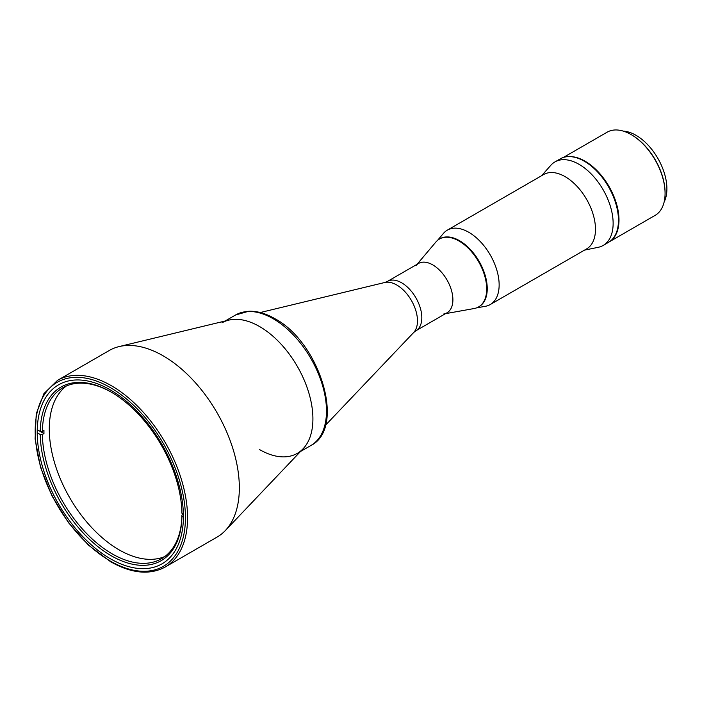 <?xml version="1.0" encoding="UTF-8"?>
<svg xmlns="http://www.w3.org/2000/svg" width="702" height="702" viewBox="0 0 702 702"><rect width="100%" height="100%" fill="white"/><g stroke="black" fill="none" stroke-linecap="round" stroke-linejoin="round"><path stroke-width="1.05" d="M432.757 264.891A28.484 16.444 60 0 1 451.36 289.987A28.484 16.444 60 0 1 446.99 312.811L415.926 330.747A28.484 16.444 60 0 0 420.287 307.932A28.484 16.444 60 0 0 401.684 282.827A28.484 16.444 60 0 0 387.443 281.423L418.515 263.478A28.484 16.444 60 0 1 432.757 264.891M111.618 392.348A98.701 56.985 -120 0 0 62.794 387.767A98.701 56.985 -120 0 0 42.366 431.423L43.963 430.502A98.701 56.985 -120 0 0 43.963 433.573L42.366 434.494A98.701 56.985 -120 0 0 112.144 553.843A98.701 56.985 -120 0 0 161.495 558.731A98.701 56.985 -120 0 0 181.932 515.075L181.932 516.303A100.21 57.854 60 0 1 111.083 555.686A100.21 57.854 60 0 1 40.233 434.494L42.366 434.494M164.838 556.519A98.701 56.985 60 0 1 119.077 549.841A98.701 56.985 60 0 1 55.572 466.023A98.701 56.985 60 0 1 66.383 385.977M42.366 431.423L40.233 431.423A100.21 57.854 60 0 1 111.083 392.041A100.21 57.854 60 0 1 181.932 513.232L183.38 514.066M181.932 515.075L183.38 514.233M181.932 516.303L183.406 517.155M37.215 432.757L40.233 434.494M39.163 430.809L43.963 433.573M37.241 429.694L40.233 431.423M221.964 322.841A75.351 43.498 60 0 1 259.635 326.579A75.351 43.498 60 0 1 308.854 392.971A75.351 43.498 60 0 1 297.306 453.352A75.351 43.498 60 0 1 259.635 449.622M110.311 558.713A103.378 59.688 60 0 1 42.778 467.62A103.378 59.688 60 0 1 58.626 384.784A103.378 59.688 60 0 1 110.311 389.9A103.378 59.688 60 0 1 177.843 480.993A103.378 59.688 60 0 1 161.995 563.838A103.378 59.688 60 0 1 110.311 558.713M163.154 355.826A107.748 62.206 60 0 1 230.835 442.479A107.748 62.206 60 0 1 225.316 530.563A107.748 62.206 60 0 1 217.032 537.109L165.251 567.005A107.748 62.206 60 0 0 181.765 480.668A107.748 62.206 60 0 0 111.381 385.714A107.748 62.206 60 0 0 57.503 380.379L109.284 350.482A107.748 62.206 60 0 1 119.094 346.586A107.748 62.206 60 0 1 163.154 355.826M119.094 346.586L228.817 320.121A75.351 43.498 60 0 1 259.635 326.579A75.351 43.498 60 0 1 306.967 387.171A75.351 43.498 60 0 1 303.097 448.771L225.316 530.563M417.049 264.329L435.828 242.085A39.18 22.622 60 0 1 439.408 239.066A39.18 22.622 60 0 1 469.603 249.561A39.18 22.622 60 0 1 486.705 288.987A39.18 22.622 60 0 1 478.588 306.923A39.18 22.622 60 0 1 474.183 308.52L445.524 313.662M439.68 238.908A39.18 22.622 60 0 1 439.943 238.759A39.18 22.622 60 0 1 470.138 249.254A39.18 22.622 60 0 1 487.241 288.68A39.18 22.622 60 0 1 479.124 306.616A39.18 22.622 60 0 1 478.852 306.765A39.18 22.622 -120 0 0 485.196 275.465A39.18 22.622 -120 0 0 459.529 240.698A39.18 22.622 -120 0 0 439.68 238.908M415.909 265.672A28.484 16.444 60 0 1 438.513 269.191A28.484 16.444 60 0 1 452.895 299.772A28.484 16.444 60 0 1 443.796 313.969M476.535 307.888L485.424 306.291A42.945 24.798 -120 0 0 490.25 304.545A42.945 24.798 -120 0 0 496.832 270.13A42.945 24.798 -120 0 0 468.778 232.283A42.945 24.798 -120 0 0 447.297 230.159A42.945 24.798 -120 0 0 443.374 233.468L437.557 240.356M490.25 304.545L586.591 248.92A42.945 24.798 -120 0 0 593.172 214.505A42.945 24.798 -120 0 0 565.119 176.658A42.945 24.798 -120 0 0 543.646 174.535L447.297 230.159M584.538 250.105L598.148 247.332A48.219 27.843 -120 0 0 603.15 245.454A48.219 27.843 -120 0 0 610.538 206.809A48.219 27.843 -120 0 0 579.036 164.321A48.219 27.843 -120 0 0 554.931 161.925A48.219 27.843 -120 0 0 550.798 165.321L541.593 175.719M603.15 245.454L608.476 242.374A48.219 27.843 -120 0 0 615.865 203.738A48.219 27.843 -120 0 0 584.362 161.241A48.219 27.843 -120 0 0 560.257 158.854L554.931 161.925M618.085 225.956A47.841 27.624 -120 0 0 584.687 161.363A47.841 27.624 -120 0 0 579.273 158.74M616.935 207.748A47.841 27.624 -120 0 0 594.471 168.84M631.388 134.74A47.262 27.29 60 0 1 631.651 134.889A47.262 27.29 60 0 1 665.075 192.778L665.075 193.392A48.017 27.72 -120 0 0 631.116 134.582A48.017 27.72 -120 0 0 607.107 132.204L563.329 157.485M609.924 241.435A48.017 27.72 -120 0 0 618.997 219.989A48.017 27.72 -120 0 0 568.462 156.607M664.145 201.948A43.699 25.228 -120 0 0 666.9 188.812A43.699 25.228 -120 0 0 623.253 131.107M609.652 241.628L655.124 215.374A48.017 27.72 -120 0 0 665.075 193.392M325.395 425.333L413.662 332.52A29.3 16.918 -120 0 0 415.163 308.573A29.3 16.918 -120 0 0 396.762 285.003A29.3 16.918 -120 0 0 384.775 282.494L387.443 281.423M235.539 315.005L248.692 311.258C256.993 310.933 265.672 313.373 274.719 318.594C319.858 342.234 346.288 428.044 310.881 445.516A75.351 43.498 -120 0 0 322.429 385.135A75.351 43.498 -120 0 0 273.21 318.743A75.351 43.498 -120 0 0 235.539 315.005L225.149 321.007M110.311 387.565A106.239 61.337 60 0 1 185.433 517.681A106.239 61.337 60 0 1 110.311 561.056A106.239 61.337 60 0 1 35.188 430.931A106.239 61.337 60 0 1 110.311 387.565M384.775 282.494L260.267 312.53M413.662 332.52L415.926 330.747M300.491 451.509L310.881 445.516M57.503 380.379L43.893 393.673L36.25 413.803L35.1 438.969L40.479 467.084L51.904 495.761L68.392 522.569L88.531 545.2L110.626 561.74C131.599 573.56 149.807 575.315 165.251 567.005M439.408 239.066L439.943 238.759M478.588 306.923L479.124 306.616M631.651 134.889L631.116 134.582"/></g></svg>
